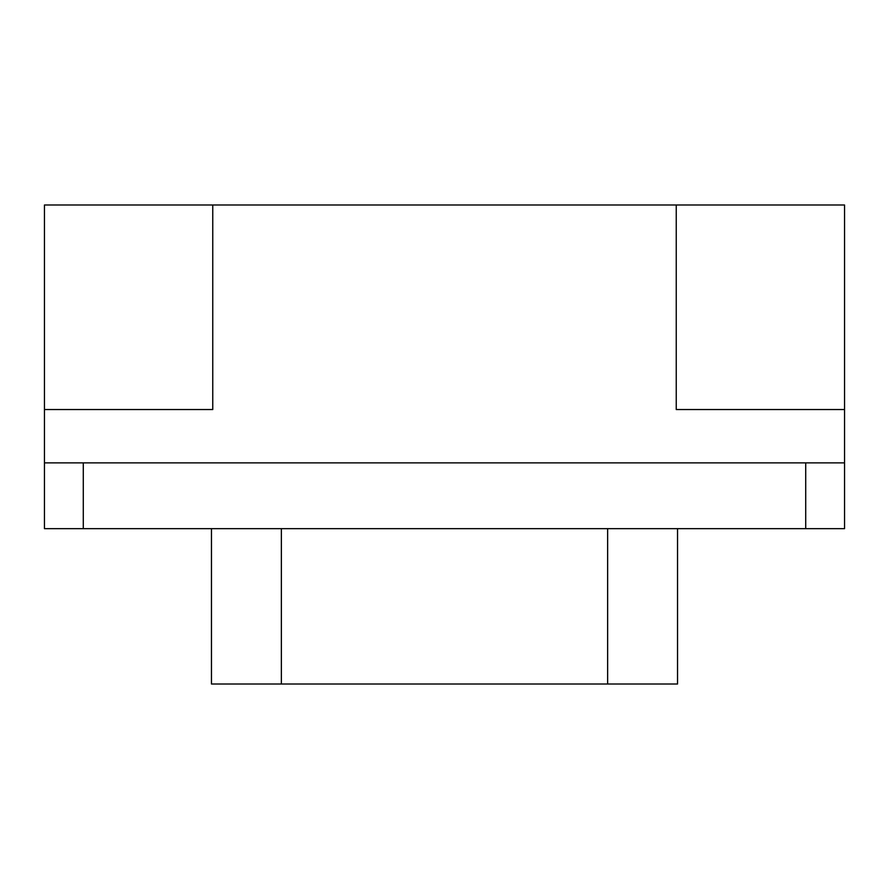 <?xml version="1.0" encoding="UTF-8"?>
<svg xmlns="http://www.w3.org/2000/svg" width="889" height="889" viewBox="0 0 889 889"><rect width="100%" height="100%" fill="white"/><g stroke="black" fill="none" stroke-linecap="round" stroke-linejoin="round"><path stroke-width="1.33" d="M844.55 528.655L44.45 528.655L44.45 462.88L844.55 462.88L844.55 528.655M844.55 409.54L844.55 204.992L676.24 204.992L676.24 409.54L844.55 409.54L844.55 462.88M212.76 204.992L44.45 204.992L44.45 409.54L212.76 409.54L212.76 204.992L676.24 204.992M44.45 462.88L44.45 409.54M677.54 528.655L677.54 684.008L211.46 684.008L211.46 528.655M805.712 462.88L805.712 528.655M83.288 528.655L83.288 462.88M281.368 684.008L281.368 528.655M607.631 528.655L607.631 684.008"/></g></svg>
